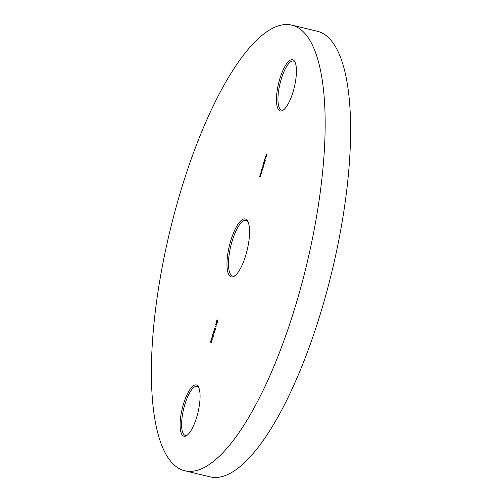 <?xml version="1.0" encoding="UTF-8"?>
<svg xmlns="http://www.w3.org/2000/svg" width="502" height="502" viewBox="0 0 502 502"><rect width="100%" height="100%" fill="white"/><g stroke="black" fill="none" stroke-linecap="round" stroke-linejoin="round"><path stroke-width="0.75" d="M230.682 240.941A29.794 9.149 103.5 0 1 247.718 221.219A29.794 9.149 103.5 0 1 245.867 254.96A29.794 9.149 103.5 0 1 234.578 276.056A29.794 9.149 103.5 0 1 230.682 240.941M248.057 221.909A28.645 8.798 -76.5 0 0 246.011 220.347A28.645 8.798 -76.5 0 0 232.037 241.462A28.645 8.798 -76.5 0 0 232.658 276.062A28.645 8.798 -76.5 0 0 235.187 275.598M279.733 79.115A26.355 8.095 103.5 0 1 294.806 61.671A26.355 8.095 103.5 0 1 293.168 91.515A26.355 8.095 103.5 0 1 283.178 110.183A26.355 8.095 103.5 0 1 279.733 79.115M295.138 62.367A25.207 7.743 -76.5 0 0 293.388 61.056A25.207 7.743 -76.5 0 0 281.082 79.636A25.207 7.743 -76.5 0 0 281.635 110.082A25.207 7.743 -76.5 0 0 283.793 109.712M183.381 404.386A26.355 8.095 103.5 0 1 198.453 386.942A26.355 8.095 103.5 0 1 196.815 416.786A26.355 8.095 103.5 0 1 186.826 435.454A26.355 8.095 103.5 0 1 183.381 404.386M198.792 387.638A25.207 7.743 -76.5 0 0 197.035 386.327A25.207 7.743 -76.5 0 0 184.736 404.907A25.207 7.743 -76.5 0 0 185.288 435.353A25.207 7.743 -76.5 0 0 187.441 434.983M291.681 25.1L317.132 31.199A229.163 70.393 103.5 0 1 322.14 307.983A229.163 70.393 103.5 0 1 210.319 476.9L184.868 470.801A229.163 70.393 103.5 0 1 179.86 194.017A229.163 70.393 103.5 0 1 291.681 25.1A229.163 70.393 103.5 0 1 296.688 301.884A229.163 70.393 103.5 0 1 184.868 470.801M265.985 156.643L265.225 157.277L264.974 158.569L265.131 157.233L265.853 156.291L265.997 156.793L265.081 158.839L265.696 156.561L266.123 156.662M264.573 163.257L264.485 163.57L263.531 162.692L264.654 160.358L264.171 162.886L264.573 163.257M262.013 170.73L261.918 171.038L261.241 170.41L262.37 168.082L262.013 170.73M260.174 174.031L260.852 174.658L259.867 176.56L259.609 175.932L260.092 176.327L260.419 175.807L260.174 174.031M259.929 176.221L260.312 176.384M216.469 322.485L216.632 325.108L215.992 324.518L215.873 324.913L215.678 324.229L216.469 322.485M214.323 328.716L215.151 328.013L215.295 329.613L214.454 330.354L214.436 328.741M213.425 333.165L213.13 334.577L213.425 333.165M212.076 337.313L212.239 339.936L211.599 339.346L211.48 339.741L211.286 339.057L212.076 337.313M210.714 340.896L211.543 340.193L211.687 341.793L210.846 342.533L210.827 340.921M212.729 337.074L213.25 335.192L213.224 336.604L212.641 337.388L212.522 335.292L211.957 336.811L212.647 334.47L212.729 337.074L213.187 337.193M213.538 331.364L214.367 330.661L214.511 332.261L213.67 333.002L213.651 331.389M216.149 326.237L215.992 327.16L215.063 326.306L215.157 325.999L215.992 326.764L216.149 326.237M216.757 321.907L217.385 320.464L217.742 321.249L217.328 322.661L217.391 320.991L216.663 322.215L216.695 320.715L217.266 319.906L216.757 321.907L217.228 322.033M261.034 171.119L261.711 171.747L260.726 173.648L260.469 173.014L260.958 173.416L261.278 172.889L261.034 171.119M260.789 173.309L261.366 173.516M263.324 163.395L264.002 164.022L263.155 166.934L262.577 167.486L262.301 166.84L262.671 167.179L263.086 166.802L262.81 165.114L263.155 165.434L263.594 165.076L263.324 163.395M262.891 167.486L262.659 167.166L263.18 166.827M263.155 165.434L263.694 165.102M264.592 159.115L265.451 160.301L264.592 159.115M266.148 153.863L267.07 154.716L266.575 156.398L266.888 154.942L266.6 154.679L266.098 155.959L266.506 154.591L266.148 153.863M211.756 340.519L211.273 340.394L210.809 340.99L210.746 341.881L211.518 342.42M211.706 341.743L211.449 340.5L211.775 340.582M210.94 342.226L211.593 341.718M212.239 339.653L211.599 339.346M211.907 339.421L211.499 339.258M211.926 339.358L211.286 339.057M211.995 338.009L211.687 339.038L212.089 339.408L212.126 338.041M214.58 330.987L214.097 330.862L213.632 331.458L213.57 332.343L214.341 332.882M214.53 332.211L214.272 330.969L214.599 331.05M213.764 332.688L214.417 332.186M215.364 328.339L214.881 328.214L214.417 328.81L214.354 329.695L215.126 330.234M215.314 329.563L215.057 328.321L215.383 328.402M214.549 330.04L215.201 329.538M216.061 326.934L215.063 326.306M216.632 324.819L215.992 324.518M216.299 324.593L215.891 324.43M216.318 324.53L215.678 324.229M216.387 323.181L216.08 324.204L216.481 324.581L216.519 323.213M260.187 176.566L259.515 176.24M260.914 174.884L260.08 174.338M261.053 173.654L260.381 173.328M261.78 171.973L260.94 171.427M261.988 170.812L261.241 170.41M262.496 168.44L261.705 169.155L261.674 170.416L262.151 170.548M261.674 170.416L262.239 169.651L262.226 168.358L262.653 168.465M262.634 167.248L262.213 167.147M263.977 164.104L263.23 163.702M264.548 163.338L263.531 162.692M264.78 160.715L263.996 161.431L263.958 162.692L264.441 162.824M263.958 162.692L264.529 161.926L264.516 160.64L264.937 160.74M265.514 160.075L264.498 159.423M265.822 156.693L265.257 158.607L265.991 156.737M267.051 154.798L266.6 154.679M266.913 154.754L266.506 154.591M266.932 154.691L266.054 154.17M260.751 174.671L260.325 174.564M261.611 171.753L261.191 171.653M263.939 164.072L263.512 163.966M260.074 176.327L260.5 176.428M262.791 167.254L263.217 167.361M263.299 165.528L263.719 165.629"/></g></svg>
